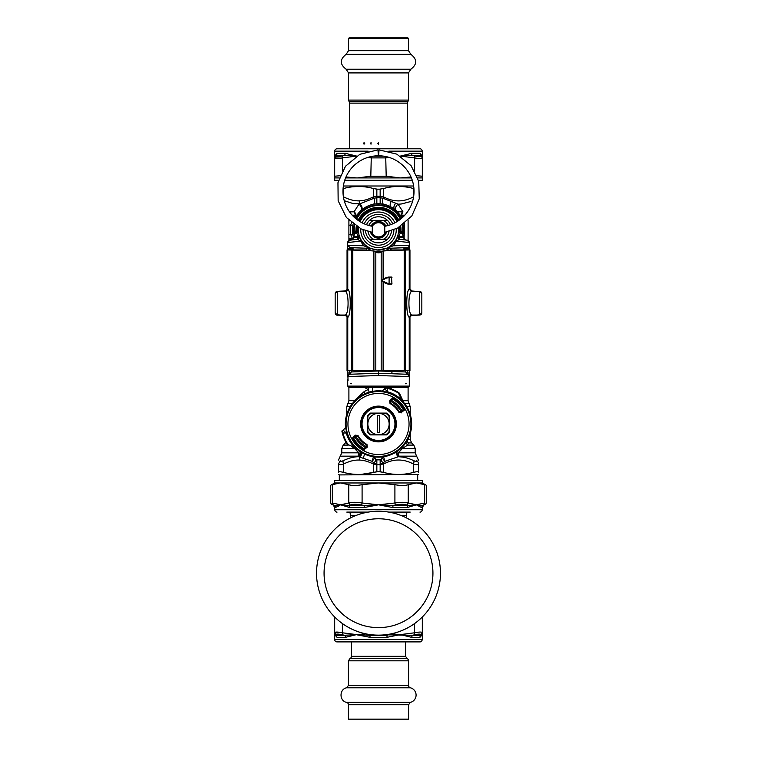 <?xml version="1.0" encoding="UTF-8"?>
<svg xmlns="http://www.w3.org/2000/svg" width="757" height="757" viewBox="0 0 757 757"><rect width="100%" height="100%" fill="white"/><g stroke="black" fill="none" stroke-linecap="round" stroke-linejoin="round"><path stroke-width="1.14" d="M351.57 383.742L350.642 383.742M405.43 383.742L406.358 383.742M348.05 380.487L347.709 370.712M349.488 374.261L347.709 376.551L351.267 371.971L378.5 370.968L378.5 375.557L347.709 376.551L349.488 374.261L378.5 373.267L392.353 373.74L391.558 371.45L378.5 370.968M378.5 375.557L409.291 376.551L407.512 374.261L409.291 376.551A2.366 2.366 0 0 0 407.512 374.261L405.733 371.971L391.558 371.45M407.209 249.914L407.209 248.816L409.291 248.816L409.291 245.277A2.366 2.366 0 0 1 407.001 247.643L387.177 248.334A2.366 1.874 -92 0 0 386.136 248.788L387.83 249.649A4.741 1.703 -118.6 0 0 388.067 250.51M387.83 249.649L389.987 250.567L391 248.201L389.041 248.277M392.599 244.17L393.195 245.798L396.564 241.114L409.291 242.552L409.291 245.277L393.195 245.798L386.799 248.315A2.366 2.025 67.8 0 0 386.108 248.438L386.136 248.788M388.71 247.738A2.366 0.587 61.4 0 0 388.152 247.473L389.808 246.46M387.007 248.05L386.401 248.315M390.054 246.29L392.306 244.454M392.656 244.114L395.902 239.922L396.564 241.114L399.554 239.269A2.366 2.366 97 0 1 397.595 236.165L398.494 236.988L403.169 237.613M358.44 228.169L357.796 227.583L357.049 228.103L357.049 231.188L358.44 228.169A2.366 0.748 4.7 0 1 357.862 228.595L357.796 227.583A20.827 20.827 0 0 1 357.834 227.232M359.111 235.228A4.741 1.646 -15.6 0 1 358.383 236.506A22.748 15.585 94 0 0 358.506 236.988L356.888 239.335L357.446 239.269A2.366 2.366 147.6 0 0 359.405 236.165L359.083 235.124M358.884 234.32L358.496 232.058M358.477 231.897L358.373 229.806A4.741 4.438 -0 0 1 356.736 233.156L357.862 228.595M350.113 240.168L351.551 239.988L353.633 237.641L358.506 236.988L359.414 236.212M359.963 237.66L360.692 239.184M349.791 240.206L347.709 242.552L349.791 240.206L357.446 239.269L360.436 241.114L361.098 239.922L364.344 244.114L363.805 245.798L369.823 248.334A2.366 1.874 -88 0 1 370.864 248.788L370.892 248.438A2.366 2.025 112.2 0 0 370.201 248.315M364.514 244.284L365.385 245.079M367.647 246.754L370.523 248.287M386.108 248.438L377.611 249.914M377.005 249.876L371.356 248.627M397.084 237.547L395.902 239.922M397.889 235.228L397.595 236.165A2.366 2.366 0 0 0 399.554 239.269L400.112 239.335L398.494 236.988A22.748 15.594 -94 0 0 398.617 236.506L403.367 236.506L401.976 233.156L399.951 231.188L400.264 233.156L398.617 236.506A4.741 1.646 -164.4 0 1 397.889 235.228L397.983 234.878M401.967 233.156L400.264 233.156A4.741 4.438 180 0 1 398.627 229.806L398.627 229.891M398.542 231.689L398.182 234.017M398.57 228.226A4.741 4.722 175.5 0 0 399.951 231.188L399.138 228.595A2.366 0.748 -4.7 0 1 398.56 228.169L399.204 227.573A20.827 20.827 0 0 0 399.166 227.232M360.436 241.114L363.805 245.798L347.709 245.277L347.709 242.552A2.366 2.366 0 0 1 349.734 240.215A2.366 2.366 0 0 0 347.709 242.552L360.436 241.114M347.709 249.914L347.709 248.816L349.791 248.816L349.999 247.643L347.709 245.277L349.999 247.643L369.823 248.334M345.75 315.3L346.157 315.565A2.366 2.366 0 0 0 345.429 315.423L346.157 315.565A2.366 2.366 0 0 0 345.429 315.423L346.157 315.565M347.709 373.012L349.791 373.012L349.791 370.731M348.617 374.696L348.078 375.283M349.904 374.109L349.791 373.012L351.04 372.974M366 248.201L367.013 250.567L370.864 248.788M374.526 251.286L382.474 251.286A46.177 46.177 0 0 0 374.526 251.286M407.096 374.109L407.209 373.012L405.96 372.974M399.138 228.595L399.204 227.583L399.951 228.103L399.951 231.188L398.56 228.169M358.43 228.217A4.741 4.722 4.5 0 1 357.049 231.188L355.033 233.156L356.736 233.156L358.383 236.506L353.633 236.506L356.008 230.355A4.741 4.684 178.6 0 1 355.459 232.664M335.379 313.767L335.162 312.783L337.452 315.139L336.657 314.893M335.162 312.821L335.162 293.725A2.366 2.366 -0 0 1 337.527 291.36L345.296 291.379A2.366 2.366 91.6 0 0 347.662 289.013L344.681 291.36M336.193 291.71L337.442 291.294L335.162 293.65M346.081 290.906A2.366 2.366 0 0 1 345.429 291.019L337.452 291.294L346.081 290.906A2.366 2.366 0 0 1 345.429 291.019L345.712 291.123M347.709 248.816L347.709 245.277M357.049 228.103L356.746 231.481M356.888 239.335L355.052 239.562M354.778 237.48L356.5 237.253M357.446 239.269A2.366 2.366 83 0 0 359.405 236.165M401.541 232.664A4.741 4.684 1.4 0 1 400.992 230.355A22.502 22.502 0 0 1 400.964 230.97A22.502 22.502 0 0 0 400.992 230.355L400.718 226.286A22.502 22.502 0 0 1 400.945 228.226A22.502 22.502 0 0 0 400.718 226.286A22.502 22.502 0 0 1 400.992 230.355L400.254 228.349L400.254 231.481M400.084 226.684A21.802 21.802 0 0 1 400.254 228.349L399.951 228.103M403.651 248.939L407.209 248.816L407.001 247.643A2.366 2.366 0 0 0 409.291 245.277A2.366 2.366 0 0 1 407.001 247.643M400.112 239.335L401.948 239.562M399.554 239.269L407.209 240.206L409.291 242.552A2.366 2.366 0 0 0 407.266 240.215A2.366 2.366 0 0 1 409.291 242.552L407.209 240.206M409.291 248.816L409.291 249.914M410.966 291.256L419.558 291.294L421.838 293.744A2.366 2.366 180 0 0 419.473 291.379L419.473 315.063A2.366 2.366 180 0 0 421.838 312.688L421.838 293.744A2.366 2.366 180 0 0 419.473 291.379L411.704 291.379L409.338 289.013A14.251 0.748 90 0 0 409.244 289.117C405.922 290.47 405.922 316.019 409.244 317.325A14.251 0.748 90 0 0 409.338 317.429L412.035 315.063M421.621 292.666L421.838 293.725A2.366 2.366 180 0 0 419.473 291.36L419.473 291.379M410.919 290.906L420.807 291.71M420.807 314.723L410.843 315.565A2.366 2.366 0 0 1 411.571 315.423L419.955 315.073L421.838 312.821M410.843 315.565A2.366 2.366 0 0 1 411.571 315.423L411.25 315.3M409.291 370.712L409.291 373.012L407.209 373.012L407.209 370.731M409.291 386.108L408.099 387.291L348.901 387.291L347.709 386.108L409.291 386.108L409.291 373.012M337.452 315.139L345.429 315.423L336.193 314.723M335.237 313.37L335.616 312.707M356.916 226.684A21.802 21.802 0 0 0 356.746 228.349L356.14 229.806A4.741 4.173 -137.6 0 1 355.26 232.919M356.14 229.806L356.008 230.355A22.502 22.502 0 0 1 356.282 226.286L356.008 230.355A22.502 22.502 0 0 0 356.055 231.368A22.502 22.502 0 0 1 356.008 230.355M400.86 229.806A4.741 4.173 -42.4 0 0 401.74 232.919M406.887 240.168L405.449 239.988L403.367 237.641L403.367 236.506M358.08 220.372A22.502 22.502 0 0 1 398.92 220.372L390.621 210.853L378.5 207.304L366.379 210.853L358.08 220.372M421.838 293.669L421.763 293.063M353.633 237.566A26.05 26.05 0 0 1 353.093 224.044L353.065 224.176M355.213 218.13A26.05 26.05 0 0 1 401.787 218.13M404.493 228.122L403.907 224.044A26.05 26.05 0 0 1 403.367 237.566M403.755 236.184L403.897 235.616M402.743 217.268L401.863 215.187A4.741 2.47 151.7 0 0 401.428 217.439L401.276 217.155M400.813 216.351L398.608 213.237M401.428 217.439A4.741 4.258 151.7 0 1 402.951 211.837L398.068 204.191A4.741 3.671 133.7 0 0 396.498 210.966L390.99 206.945L387.622 205.402M385.237 204.636L380.156 203.728L375.936 203.879M374.516 204.059L371.072 204.835M366.388 206.737L359.301 212.197M358.43 213.19L355.572 217.439A4.741 4.258 28.3 0 0 354.049 211.837L358.932 204.191A4.741 3.671 46.3 0 1 360.502 210.966L361.174 210.351A4.741 3.397 48.3 0 0 359.802 203.822L353.462 203.68L344.246 200.719M352.45 230.052L352.45 230.052A25.937 25.814 -90 0 0 352.809 234.102L352.838 234.292M352.677 233.26L352.762 233.837M352.894 234.613L353.538 237.272M351.532 222.766L350.68 225.113L352.809 225.501A25.937 25.814 -90 0 0 352.45 229.579M388.237 225.463A10.655 10.655 0 0 0 383.383 220.334L369.558 220.334A13.03 13.03 0 0 0 366.502 224.734M365.499 230.658A13.03 13.03 0 0 0 387.442 239.278A13.03 13.03 0 0 0 391.501 230.658M387.442 239.278L369.558 239.278M390.498 224.734A13.03 13.03 0 0 0 369.558 220.334M383.383 220.334L387.442 220.334M379.2 249.924A20.127 20.127 0 0 0 398.513 227.602A20.127 20.127 0 0 1 379.2 249.924A20.127 20.127 0 0 1 358.487 227.602A20.127 20.127 0 0 0 379.2 249.924M396.914 221.678A20.127 20.127 0 0 0 360.086 221.678A20.127 20.127 0 0 1 396.914 221.678M389.155 423.996A10.655 10.655 0 0 1 378.5 434.66L371.015 434.66A13.03 13.03 0 0 1 367.845 431.49L367.845 423.996A10.655 10.655 0 0 1 378.5 413.341A10.655 10.655 0 0 1 389.155 423.996L389.155 431.49A13.03 13.03 0 0 1 385.985 434.66L378.5 434.66A10.655 10.655 0 0 1 367.845 423.996L367.845 416.511A13.03 13.03 0 0 1 371.015 413.341L385.985 413.341A13.03 13.03 0 0 1 389.155 416.511L389.155 423.996M379.683 432.389L379.683 415.602L377.317 415.602L377.317 432.389L379.683 432.389M347.198 444.274A37.301 37.301 0 0 1 342.117 432.19A1.183 0.88 -12.7 0 1 342.486 431.348L343.205 430.156L346.28 433.013L342.864 432.966A36.743 36.743 0 0 0 347.662 443.981A2.366 1.268 -65 0 0 348.182 445.135A2.366 2.366 0 0 1 347.198 444.274L354.56 447.368L354.957 446.98L357.266 449.459A33.157 33.157 0 0 0 403.964 402.762L404.276 403.462A2.366 2.356 -25 0 1 403.973 402.989L401.872 400.056A33.459 33.459 0 0 0 387.518 391.776L387.366 392.315L382.039 391.057L385.843 387.991A1.183 0.88 -77.3 0 1 386.695 387.612L387.47 388.36L387.518 391.776L384.66 388.701L386.695 387.612A37.301 37.301 0 0 1 398.778 392.694L398.475 393.157A2.366 1.268 155 0 1 399.639 393.678A2.366 2.366 0 0 0 398.778 392.694M385.843 387.991L387.47 388.36A36.743 36.743 0 0 1 398.475 393.157L401.872 400.056L401.484 400.453L404.276 403.462M403.5 409.045A29.126 29.126 0 0 0 403.055 408.326M401.305 412.328L399.441 412.073L401.305 412.328L402.232 410.644A853.641 29.788 -45 0 0 403.074 409.736L402.998 408.231A29.126 29.126 0 0 0 393.64 399.119A29.126 29.126 0 0 0 393.451 398.996M353.5 438.946A29.126 29.126 0 0 0 353.604 439.126L354.002 439.76A29.126 29.126 0 0 0 354.002 439.76A29.126 29.126 0 0 0 363.351 448.882A29.126 29.126 0 0 0 363.549 448.996M343.139 430.156L345.561 427.535L343.176 430.156A1.183 1.183 0 0 0 341.975 431.585A37.301 37.301 0 0 0 342.117 432.19L343.139 430.156A1.183 1.183 0 0 0 341.975 431.585A37.301 37.301 0 0 0 342.117 432.19L342.864 432.966L342.486 431.348M386.666 413.104L370.334 413.104A13.617 13.617 0 0 0 367.609 415.83L367.609 432.171A13.617 13.617 0 0 0 370.334 434.897L386.666 434.897A13.617 13.617 0 0 0 389.391 432.171L389.391 415.83A13.617 13.617 0 0 0 386.666 413.104M393.564 415.763A17.165 17.165 0 0 0 363.833 415.063A17.165 17.165 0 0 0 378.093 441.161A17.165 17.165 0 0 0 393.564 415.763A17.165 17.165 0 0 0 363.833 415.063A17.165 17.165 0 0 0 378.093 441.161A17.165 17.165 0 0 0 393.564 415.763M345.533 427.535A33.157 33.157 0 0 1 382.039 391.028L384.66 388.672M345.561 427.535L346.81 432.862L346.28 433.013A33.459 33.459 0 0 0 354.56 447.368L357.484 449.478A2.366 2.356 -65 0 1 357.957 449.772M352.459 447.132L356.746 449.128A2.394 2.394 32.1 0 1 357.266 449.459M403.973 402.989L399.639 393.678M403.964 402.762A2.394 2.394 57.9 0 1 403.632 402.241M401.361 412.272A25.691 25.691 0 0 0 390.224 401.134L391.407 400.018A19812.772 691.453 -45 0 1 391.861 400.264A853.641 29.788 -45 0 1 392.76 399.422L394.265 399.507L394.113 398.371L392.665 398.551L392.76 399.422M353.926 438.256A853.641 29.788 135 0 1 354.768 437.357L355.695 435.672L357.995 435.521A23.514 23.514 0 0 0 366.984 444.501L367.003 446.781L366.748 444.908A23.987 23.987 0 0 1 357.588 435.748L355.383 435.161L352.715 437.83L353.926 438.256L353.604 439.126M366.833 446.8L365.593 447.983A19812.772 691.453 135 0 1 365.139 447.728A853.641 29.788 135 0 1 364.24 448.579L362.735 448.494L362.887 449.62L364.335 449.45L364.24 448.579M355.695 435.672L353.046 438.161L352.876 439.609A30.006 30.006 0 0 0 362.887 449.62L362.641 450.027A30.479 30.479 0 0 1 352.469 439.855L354.002 439.76M357.559 435.918A24.101 24.101 0 0 0 366.577 444.936M367.344 447.113L364.335 449.45L367.344 447.113L366.984 444.501M403.074 409.736L404.285 410.171L401.286 412.508L403.954 409.84L404.124 408.383A30.006 30.006 0 0 0 394.113 398.371L394.359 397.974A30.479 30.479 0 0 1 404.531 408.137L402.998 408.231M399.441 412.073A24.101 24.101 0 0 0 390.423 403.055L390.016 403.5L389.656 400.879L392.325 398.21L392.665 398.551L389.997 401.219L390.252 403.084A23.987 23.987 0 0 1 399.412 412.243L399.005 412.48A23.514 23.514 0 0 0 390.016 403.5M390.224 401.134L390.423 403.055M390.167 401.191L389.656 400.879M386.695 387.612A37.301 37.301 0 0 0 386.079 387.48L386.079 387.48A1.183 1.183 0 0 0 384.66 388.634A1.183 1.183 0 0 1 386.079 387.48A37.301 37.301 0 0 1 386.695 387.612M390.527 388.691L392.665 387.291M404.077 239.326L404.522 223.561M365.886 447.737A26.883 26.883 0 0 1 354.768 436.619M391.114 400.264A26.883 26.883 0 0 1 402.232 411.382M366.776 446.857A25.691 25.691 0 0 1 355.639 435.729M364.032 448.731A28.652 28.652 0 0 1 353.765 438.473M392.968 399.261A28.652 28.652 0 0 1 403.235 409.528M410.237 433.6L410.237 439.562L411.619 442.911L408.458 442.911A4.741 4.495 25.3 0 1 407.048 440.867M407.275 440.46A4.741 4.287 90 0 0 408.458 442.911L407.597 445.107L402.459 448.456L415.205 448.456L415.205 452.828L416.596 456.168L399.034 456.168A4.741 3.681 52.2 0 1 396.734 451.683M401.939 447.444L402.459 448.456L398.286 452.828A4.741 2.139 52.2 0 1 397.595 451.106M402.705 457.096L398.4 456.717L384.83 461.335L382.02 457.72M381.594 458.742L381.471 458.903C380.894 459.849 381.452 461.221 383.137 463.029L384.83 461.335L383.477 456.225M382.361 456.925L382.048 457.465A2.366 2.366 0 0 1 380.156 459.669L380.156 471.743A77.422 77.422 0 0 1 376.844 471.743L376.844 464.618L373.419 464.05A4.741 2.167 -63.1 0 1 373.863 463.029L372.17 461.335L373.523 456.225M348.901 220.306L348.901 239.486L352.279 239.78M364.316 453.963A4.741 2.735 -61.4 0 1 362.877 458.174L372.17 461.335L374.97 457.692L374.639 456.925M380.156 208.061L380.156 207.371M394.728 209.424A4.741 3.047 128.5 0 1 395.826 203.236L398.068 204.191L401.201 204.012L411.004 201.476M415.205 452.828L398.286 452.828A4.741 2.555 90 0 0 399.034 456.168A46.537 17.96 170.7 0 1 398.4 456.717C403.14 456.726 408.288 458.051 413.842 460.701C415.678 461.543 416.662 461.543 416.795 460.701C417.249 455.326 417.249 455.326 416.795 460.701A4.741 4.334 180 0 1 418.526 464.05C418.403 464.893 416.71 464.893 413.436 464.05A4.741 2.167 -63.1 0 0 413.842 460.701M383.704 204.276A4.741 2.006 101.5 0 1 382.938 198.249L380.156 197.709L380.156 196.29L383.581 196.858C393.536 202.233 403.49 202.233 413.436 196.858A4.741 2.167 -116.9 0 1 413.54 197.142M395.826 203.236L382.938 198.249A4.741 2.167 -63.1 0 0 383.581 196.858L383.581 188.521L380.156 189.08L380.156 203.728L376.844 203.728L376.844 189.165L380.156 189.165M396.081 452.109A4.741 3.605 -126.4 0 0 398.4 456.717M405.894 442.675L407.597 445.107L413.824 445.107L407.597 445.107M375.018 457.938L374.866 456.954A2.366 2.366 0 0 1 374.952 457.465L374.952 457.465A2.366 2.366 0 0 0 376.844 459.669L376.844 464.618L383.581 464.05A4.741 2.167 -116.9 0 0 383.137 463.029L380.156 464.486M375.453 458.808L375.529 458.903C376.106 459.849 375.548 461.221 373.863 463.029L376.844 464.486M382.03 457.692L382.048 457.465A2.366 2.366 0 0 1 382.134 456.954L382.048 457.465L382.134 456.954M387.773 387.291L388.19 387.981M384.424 388.426L384.707 387.291A2.366 2.366 0 0 0 384.424 388.426L384.424 388.341M373.296 204.276A4.741 2.006 78.5 0 0 374.062 198.249L359.802 203.822A4.741 2.366 -91.6 0 1 359.206 200.832C363.464 200.794 368.205 199.47 373.419 196.858L376.844 196.29L376.844 197.709L374.062 198.249A4.741 2.167 -116.9 0 1 373.419 196.858L373.419 188.521C363.464 185.796 353.51 185.796 343.564 188.521L343.072 188.644M348.901 220.845L349.422 220.826M352.866 239.382L352.601 238.89L353.216 238.975M348.901 238.758L352.601 238.89L350.68 234.5L352.809 234.102M362.877 458.174L358.6 456.717A46.518 17.95 -170.7 0 1 357.966 456.168A4.741 3.681 127.8 0 0 360.266 451.683M418.526 464.05C418.526 458.676 418.526 458.676 418.526 464.05L418.526 472.387L418.526 464.05M416.596 456.168L418.526 460.228M380.156 471.829L383.581 472.387L380.156 471.743A77.422 77.422 180 0 1 376.844 471.743L373.419 472.387C363.464 475.112 353.51 475.112 343.564 472.387C340.3 471.564 338.606 471.564 338.474 472.387L338.474 464.05L338.474 472.387C338.474 475.112 338.474 475.112 338.474 472.387C338.474 475.112 338.474 475.112 338.474 472.387M343.564 472.387L343.564 464.05C340.29 464.893 338.597 464.893 338.474 464.05C338.474 458.676 338.474 458.676 338.474 464.05L340.205 460.701C339.751 455.326 339.751 455.326 340.205 460.701C340.328 461.552 341.312 461.552 343.158 460.701C348.712 458.061 353.86 456.726 358.6 456.717A4.741 3.605 -53.6 0 0 360.919 452.109M339.306 480.6L339.306 474.913L418.526 474.44M413.596 196.82L413.436 188.521C403.49 185.768 393.536 185.768 383.581 188.521L380.156 189.08M376.844 189.165L373.324 188.493M343.375 185.995L413.625 185.995M372.576 388.426L372.529 391.388A2.366 2.366 0 0 0 372.576 390.915L372.576 388.426A2.366 2.366 0 0 0 372.293 387.291L372.576 388.35M380.156 459.849L376.844 459.849M369.255 392.154L368.12 389.571L364.306 391.454L354.295 400.718A4.741 3.179 -140.3 0 1 354.446 401.172M369.227 387.291L368.12 389.571L364.306 387.272M354.711 448.182L352.601 447.198M359.405 451.106L358.714 452.828L354.541 448.456L341.795 448.456L343.176 445.107L348.125 445.107M361.808 452.648A4.741 3.293 -55.8 0 1 359.793 457.114A4.741 2.366 -88.4 0 0 359.206 460.076C354.522 459.849 349.299 461.174 343.564 464.05A4.741 2.167 -116.9 0 1 343.158 460.701M413.436 472.387L413.436 464.05C403.49 458.676 393.536 458.676 383.581 464.05L383.581 472.387C393.536 475.141 403.49 475.141 413.436 472.387C416.7 471.564 418.394 471.564 418.526 472.387C418.526 475.112 418.526 475.112 418.526 472.387C418.526 475.112 418.526 475.112 418.526 472.387M373.21 472.434L361.458 474.355M376.844 471.829L373.419 472.387L373.419 464.05C368.205 461.439 363.474 460.114 359.206 460.076M413.928 188.644L413.436 188.521M352.563 186.809L357.692 186.477M376.844 189.08L373.419 188.521M355.572 217.439A4.741 2.47 28.3 0 0 355.137 215.187L354.257 217.268M376.844 208.061L376.844 207.371M368.99 250.52L347.047 249.914L347.047 288.994M387.981 250.52L409.953 249.914L391.416 249.971L382.739 251.031L381.159 252.185A5.924 5.924 -0 0 1 375.841 252.176L375.841 252.176A45.231 45.231 180 0 0 375.822 252.176L375.813 370.76L409.953 370.693L409.953 317.41M347.662 317.429A14.251 0.748 -90 0 0 347.756 317.325L345.391 314.969A11.885 0.748 -90 0 1 345.296 315.063L337.527 315.063L345.296 315.063A2.366 2.366 -88.4 0 1 347.662 317.429L344.965 315.063M371.195 250.785L365.584 249.971L347.047 249.914M385.815 250.785L382.739 251.031L381.187 252.176L375.813 252.176L374.261 251.031L371.394 250.804M381.187 370.76L381.187 252.176A45.231 45.231 180 0 0 381.159 252.176M374.261 251.031L375.841 252.185M345.391 314.969C348.968 313.881 348.968 292.599 345.391 291.464A11.885 0.748 -90 0 0 345.296 291.379L337.527 291.36M351.835 249.952L351.835 370.731L347.756 370.712L347.756 317.325C351.078 316.019 351.078 290.47 347.756 289.117A14.251 0.748 -90 0 0 347.662 289.013M409.338 317.429L411.704 315.063A11.885 0.748 90 0 1 411.609 314.969C408.032 313.881 408.032 292.599 411.609 291.464L409.244 289.117L409.244 249.933M337.527 291.379A2.366 2.366 -0 0 0 335.162 293.744L335.162 312.688A2.366 2.366 -0 0 0 337.527 315.063A2.366 2.366 -0 0 1 335.162 312.688C336.165 314.874 336.95 315.66 337.527 315.063L337.527 291.379A2.366 2.366 -0 0 0 335.162 293.744L335.162 293.725M351.835 370.731L375.813 370.76M347.047 317.41L347.047 370.693L347.756 370.712M409.953 249.914L409.953 288.994L412.319 291.36L411.704 291.379A11.885 0.748 90 0 0 411.609 291.464M388.436 277.554L388.36 277.081L385.994 277.715L388.256 277.081L391.483 277.071A0.473 0.473 -0 0 1 391.956 277.554L389.089 277.554L389.581 277.071L388.19 277.554L389.107 277.554L389.089 283.714L388.36 284.187L391.956 283.705L391.483 277.071L386.24 278.122L381.765 280.629L388.436 283.714M382.739 251.031L385.616 250.804M412.319 291.36L419.473 291.36M421.838 299.573L421.838 310.796M391.483 284.178A0.473 0.473 180 0 0 391.956 283.705C390.839 284.31 393.498 284.187 388.994 284.187L391.483 284.178M385.994 283.553L388.36 284.187L381.651 281.046A0.473 0.473 -0 0 1 381.414 280.629L381.414 280.629A0.473 0.473 -0 0 1 381.651 280.222L381.651 281.046L385.994 283.553L386.24 283.137M371.971 232.229L361.193 228.955L346.403 217.524L338.152 200.756L337.963 182.692L345.466 166.275L359.83 154.305L377.98 149.858L378.349 155.781A35.522 35.522 0 0 0 372.33 226.286L372.236 233.156A7.106 7.106 0 0 0 384.764 233.156L385.19 232.2A7.106 7.106 0 0 1 384.764 233.156L384.764 226.457A7.106 7.106 0 0 0 372.236 226.457M384.764 226.457L384.67 226.286A35.522 35.522 0 0 0 378.651 155.781L379.02 149.858L396.867 154.154L411.108 165.726L418.744 181.387L419.255 198.807L411.817 215.953L397.595 228.084L385.029 232.229M371.81 232.2L372.236 233.156A7.106 7.106 0 0 1 371.81 232.2A7.106 7.106 0 0 0 372.236 233.156M374.526 222.53A8.289 8.289 0 0 0 371.11 226.05A8.289 8.289 0 0 1 385.89 226.05A8.289 8.289 0 0 0 374.526 222.53M370.495 231.964A8.289 8.289 0 0 0 386.505 231.964A8.289 8.289 0 0 1 370.495 231.964M375.094 223.57A7.106 7.106 0 0 0 372.349 226.248A7.106 7.106 0 0 1 384.651 226.248A7.106 7.106 0 0 0 375.094 223.57M372.349 233.355A7.106 7.106 0 0 0 377.592 236.846A7.106 7.106 0 0 1 372.349 233.355M417.722 177.923L422.311 177.923L422.311 157.891L422.311 176.211L416.908 175.738M422.311 157.891C422.113 158.866 419.548 158.866 414.618 157.891L414.363 155.847C418.602 156.813 420.835 156.813 421.043 155.847L422.311 157.891L421.043 155.847L422.311 156.084L422.311 157.891M385.71 156.519L386.193 176.211L370.807 176.211L371.29 156.519M388.805 157.305L386.193 157.891L370.807 157.891L368.195 157.305M340.092 175.738L334.689 176.211L334.689 157.891L341.038 158.156M356.67 156.074L344.577 155.403L345.476 153.349L356.594 156.084L342.382 157.891C337.452 158.866 334.887 158.866 334.689 157.891L335.957 155.847C336.165 156.813 338.398 156.813 342.637 155.847L342.382 170.978M339.278 177.923L334.689 177.923L334.689 180.298L338.54 180.298M344.728 180.298L412.272 180.298M418.46 180.298L422.311 180.298L422.311 177.923M345.589 177.923L411.411 177.923M345.996 176.958L356.594 177.923A75.908 65.736 -90 0 0 357.493 177.923L370.807 176.211M334.689 177.923L334.689 176.211M386.193 176.211L400.406 177.923L411.004 176.958M373.352 156.16L383.648 156.16M335.957 155.847L334.689 156.084L337.054 153.349L334.689 156.084L334.689 157.891L334.689 151.163A2.366 2.366 0 0 1 337.054 148.798L419.946 148.798C421.062 148.732 421.848 149.517 422.311 151.163L388.833 151.163M345.476 153.349L337.054 153.349A2.366 2.243 90 0 1 335.938 155.403L344.577 155.403L342.637 155.847M414.363 155.847L412.423 155.403L400.406 156.084L411.524 153.349L419.946 153.349L422.311 156.084L422.226 155.223M422.311 151.163L422.311 156.084L421.062 155.403L419.946 153.349M421.062 155.403L412.423 155.403A2.366 1.788 90 0 1 411.524 153.349M385.247 634.782L412.423 635.284L411.524 637.337L400.406 634.603L414.618 632.795C419.548 631.821 422.113 631.821 422.311 632.795L421.043 634.839C420.835 633.874 418.602 633.874 414.363 634.839L414.618 623.541M422.311 617.002L422.311 634.603L419.946 637.337L411.524 637.337M341.038 632.53L334.689 632.795L334.689 617.002L334.689 632.795C334.887 631.821 337.452 631.821 342.382 632.795L342.637 634.839C338.398 633.874 336.165 633.874 335.957 634.839L334.689 632.795L334.689 634.603L334.689 632.795M421.043 634.839L422.311 634.603L422.311 632.795M419.946 637.337A2.366 2.243 -90 0 1 421.062 635.284L412.423 635.284L414.363 634.839M342.637 634.839L344.577 635.284L356.594 634.603A40.462 24.707 176.8 0 0 357.408 634.905L357.446 634.754A59.623 42.865 154.5 0 1 356.594 634.603A71.811 62.188 -90 0 0 357.436 634.593L369.861 635.284L371.81 634.839M357.408 634.905L370.088 637.337L369.861 635.284L387.139 635.284L386.912 637.337L370.088 637.337M342.382 623.541L342.382 632.795L356.594 634.603L345.476 637.337A2.366 1.788 -90 0 0 344.577 635.284L335.938 635.284L337.054 637.337L334.689 634.603L335.957 634.839M391.237 633.827L400.406 634.603L386.912 637.337M335.938 635.284L334.689 634.603L334.689 639.523A2.366 2.366 0 0 0 337.054 641.889L419.946 641.889C421.081 641.945 421.876 641.151 422.311 639.523L334.689 639.523M407.294 641.889L405.572 641.889L405.572 656.338L351.428 656.338A2.403 2.403 0 0 1 349.923 658.571L407.077 658.571A2.403 2.403 0 0 1 408.572 660.804L408.572 685.463L348.428 685.463L346.602 687.791L410.398 687.791A2.403 2.403 0 0 1 408.572 685.463M412.281 641.889L415.688 641.889M351.428 656.338L351.428 641.889L349.706 641.889M364.06 144.171L363.417 143.414L364.079 142.666L364.723 143.414L364.06 144.171M370.305 143.414L371.025 144.171L371.072 142.666L370.305 143.414M378.5 144.171L377.752 143.414L378.5 142.666L378.5 144.171M348.542 38.456L349.147 37.85L407.853 37.85L408.458 38.456L348.542 38.456L348.542 50.662L346.11 54.362L410.89 54.362L408.458 50.662L348.542 50.662M410.398 687.791A7.523 7.523 0 0 1 410.398 702.382L346.602 702.382A2.403 2.403 0 0 1 348.428 704.72L408.572 704.72L408.572 719.15L348.428 719.15L348.428 704.72M391.937 512.716L406.916 512.716L406.329 515.29L400.548 515.29M350.671 517.835L350.084 512.716L365.063 512.716M378.5 511.24A61.96 61.96 0 0 0 316.54 573.2A61.96 61.96 0 0 0 378.5 635.151A61.96 61.96 0 0 0 440.46 573.2A61.96 61.96 0 0 0 378.5 511.24M346.81 512.092L350.084 512.092L350.084 512.716M410.19 512.092L388.767 512.092M332.351 484.679L332.351 502.998C329.617 502.033 329.617 502.033 332.351 502.998L333.231 505.051L334.339 505.496L340.555 504.805L348.939 505.496L349.715 507.54L340.555 504.805L348.759 502.998C351.835 502.033 356.282 502.033 362.092 502.998L361.657 505.051C356.632 504.077 352.771 504.077 350.075 505.051L348.759 502.998L348.759 484.679L340.555 482.966A75.908 37.954 -90 0 0 340.044 482.975L334.689 482.966L334.689 480.6L422.311 480.6L422.311 482.966L340.054 482.966L332.351 484.679C329.626 485.776 329.626 485.776 332.351 484.679L332.332 502.998M348.759 484.679C351.844 485.776 356.282 485.776 362.092 484.679L362.092 502.998L378.5 504.805L364.287 507.54L349.715 507.54M361.657 505.051L363.909 505.496L378.5 504.805L394.908 502.998L394.908 484.679C400.718 485.776 405.156 485.776 408.241 484.679L408.241 502.998L406.925 505.051C404.229 504.077 400.368 504.077 395.343 505.051L394.908 502.998C400.718 502.033 405.165 502.033 408.241 502.998L416.445 504.805A59.453 17.808 49 0 0 416.984 504.976L422.661 505.496L423.769 505.051L424.649 502.998C427.383 502.033 427.383 502.033 424.649 502.998L424.649 484.679C427.374 485.776 427.374 485.776 424.649 484.679L416.445 482.966L408.241 484.679M394.908 484.679L378.5 482.966L362.092 484.679M423.769 505.051C426.096 504.077 426.096 504.077 423.769 505.051L424.431 504.777M333.231 505.051C330.904 504.077 330.904 504.077 333.231 505.051C330.904 504.077 330.904 504.077 333.231 505.051M364.287 507.54A2.366 0.766 -90 0 0 363.909 505.496L348.939 505.496L350.075 505.051M422.311 482.966L426.711 485.502L426.711 502.269L425.529 504.323L422.661 505.496L421.498 507.54L416.946 505.146A40.367 1.845 -142.2 0 1 416.445 504.805L407.285 507.54L392.713 507.54L378.5 504.805L393.091 505.496L395.343 505.051M406.925 505.051L408.061 505.496L416.445 504.805L424.649 502.998M338.313 506.282L338.899 505.903M334.689 482.966L330.289 485.502L330.289 502.269L331.471 504.323L334.339 505.496A2.366 2.328 -90 0 1 335.502 507.54L334.689 507.54L334.689 509.726C335.105 511.353 335.89 512.139 337.054 512.092M332.351 502.998L340.555 504.805L335.502 507.54M407.285 507.54A2.366 1.552 -90 0 1 408.061 505.496L393.091 505.496L392.713 507.54M404.569 512.092L405.733 512.092M368.233 512.092L350.084 512.092M414.618 170.978L414.618 157.891L400.349 156.084M405.733 370.731L405.733 371.971L407.512 374.261L392.353 373.74M391.473 248.192L390.423 250.558M349.791 249.914L349.791 248.816L353.349 248.939M397.51 221.309A20.827 20.827 0 0 0 359.49 221.309M358.657 220.77A21.802 21.802 0 0 1 398.343 220.77M402.459 233.714A24.271 24.271 0 0 0 402.336 225.208M400.377 219.293A24.271 24.271 0 0 0 356.623 219.293M354.664 225.208A24.271 24.271 0 0 0 354.541 233.714M354.077 234.49A24.867 24.867 0 0 1 354.134 224.829M356.15 218.915A24.867 24.867 0 0 1 400.85 218.915M402.866 224.829A24.867 24.867 0 0 1 402.923 234.49M373.617 220.334A10.655 10.655 0 0 0 368.763 225.463M367.959 231.387A10.655 10.655 0 0 0 373.617 239.278M383.383 239.278A10.655 10.655 0 0 0 389.041 231.387M392.703 223.864A15.395 15.395 0 0 0 364.297 223.864M363.105 229.778A15.395 15.395 0 0 0 378.5 245.202A15.395 15.395 0 0 0 393.895 229.778M360.767 228.765A17.761 17.761 0 0 0 379.115 247.558A17.761 17.761 0 0 0 396.233 228.765M394.842 222.842A17.761 17.761 0 0 0 362.158 222.842M348.201 420.088A30.545 30.545 0 0 0 390.262 452.194A30.545 30.545 0 0 0 397.037 399.715A30.545 30.545 0 0 0 348.201 420.088M346.327 419.851A32.437 32.437 0 0 0 384.49 455.884A32.437 32.437 0 0 0 406.973 408.449A32.437 32.437 0 0 0 346.327 419.851M394.189 415.423A17.884 17.884 0 0 0 363.228 414.694A17.884 17.884 0 0 0 378.074 441.87A17.884 17.884 0 0 0 394.189 415.423M392.94 416.104A16.455 16.455 0 0 0 364.448 415.432A16.455 16.455 0 0 0 378.112 440.451A16.455 16.455 0 0 0 392.94 416.104M354.957 446.98A32.901 32.901 0 0 1 346.81 432.862M387.366 392.315A32.901 32.901 0 0 1 401.484 400.453M362.641 450.027A1.656 1.646 -6.8 0 0 364.675 449.781M352.469 439.855A1.656 1.646 -83.2 0 1 352.715 437.83M355.383 435.161L357.995 435.521M394.359 397.974A1.656 1.646 -6.8 0 0 392.325 398.21M404.531 408.137A1.656 1.646 -83.2 0 1 404.285 410.171M401.617 412.839L399.005 412.48M408.099 387.291L408.099 400.718L402.923 400.718M394.681 215.187L395.608 215.187M404.796 215.187L401.863 215.187A4.741 3.738 -90 0 1 402.951 211.837L397.368 211.837M392.041 211.837L390.858 211.837M410.237 439.562L407.777 439.562M406.793 406.708L410.237 406.708L406.793 406.708M400.879 448.456L402.459 448.456M408.099 400.718L409.168 403.718L404.73 403.718M390.99 206.945A4.741 2.422 118.6 0 1 391.274 201.371M390.849 387.291L391.227 388.265M380.156 464.684L376.844 464.684M380.156 197.624L376.844 197.624M380.156 196.224L376.844 196.224M348.901 234.396L350.68 234.5A28.312 28.208 -90 0 1 350.68 225.113L348.901 225.217M359.206 200.832C354.522 201.059 349.308 199.734 343.564 196.858L343.564 188.521M340.404 456.168L357.966 456.168A4.741 2.555 90 0 0 358.714 452.828L341.795 452.828L338.474 460.067M352.204 215.187L355.137 215.187A4.741 3.738 90 0 0 354.049 211.837L349.516 211.837M364.855 393.782L364.306 391.454M348.901 387.291L348.901 400.718L354.295 400.718A4.741 3.87 -90 0 1 354.257 401.38M350.207 406.708L346.763 406.708L346.763 414.401M346.346 442.911L345.381 442.911L343.176 445.107M352.27 403.718L347.832 403.718L346.763 406.708M361.392 215.187L362.319 215.187M347.756 249.933L347.756 289.117L345.391 291.464M411.609 314.969L409.244 317.325L409.244 370.712M352.809 249.961L352.809 370.741M383.108 251.012L383.108 279.38M383.108 281.888L383.108 370.76M373.892 251.012L373.892 370.76M405.165 249.952L405.165 370.731M404.191 249.961L404.191 370.741M419.473 315.063L411.704 315.063L419.473 315.063L421.838 312.688M409.338 289.013L409.953 288.994M386.24 278.122L381.651 280.222A0.473 0.473 0 0 0 381.414 280.629A0.473 0.473 -0 0 1 381.651 280.222L385.994 277.715L389.571 277.071M388.994 277.081L389.089 277.554M385.54 226.125A7.939 7.939 0 0 0 371.46 226.125M370.883 232.039A7.939 7.939 0 0 0 386.117 232.039M384.764 233.156A7.106 7.106 0 0 0 385.19 232.2M371.971 226.22A7.447 7.447 0 0 1 385.029 226.22M385.578 232.134A7.447 7.447 0 0 1 371.422 232.134M378.197 153.349L378.803 153.349M334.689 151.163L368.167 151.163M378.065 151.163L378.935 151.163M357.436 634.593L365.763 633.827M345.476 637.337L337.054 637.337M410.89 54.362C417.277 59.311 417.277 64.269 410.89 69.218L346.11 69.218C339.723 64.269 339.723 59.311 346.11 54.362M410.89 69.218L408.458 72.918L348.542 72.918L348.542 100.094L408.458 100.094L407.919 101.608L349.081 101.608L348.542 100.094M407.919 101.608L407.37 103.132L349.63 103.132L349.63 148.798M349.923 658.571L348.428 660.804L408.572 660.804M350.671 515.29L356.452 515.29M378.5 518.763A54.438 54.438 0 0 1 425.642 600.415A54.438 54.438 0 0 1 331.358 600.415A54.438 54.438 0 0 1 378.5 518.763M423.494 505.496L422.311 507.54L421.498 507.54M422.311 507.54L422.311 509.726L334.689 509.726M351.267 371.971L351.267 370.731M403.367 250.056C403.784 248.457 404.55 247.671 405.648 247.69M360.871 239.534L362.565 242.108M353.633 250.056C353.074 248.362 352.308 247.577 351.352 247.69L351.362 247.69M353.633 237.641L353.633 236.506M400.983 230.507L401.541 232.721M347.709 386.108L347.709 379.276M384.66 388.634L386.079 387.48M408.099 220.306L408.099 242.42M409.168 403.718L410.237 406.708L410.237 414.401M411.619 442.911L413.824 445.107L415.205 448.456M384.424 388.502L384.424 389.704M417.694 480.6L417.694 474.913M376.844 203.803L375.358 203.945M372.576 390.849L372.576 388.511M339.306 474.913L338.474 474.44M345.949 442.22L345.381 442.911M341.795 448.456L341.795 452.828M348.901 400.718L347.832 403.718M348.901 239.486L348.901 242.42M385.994 277.715L381.651 280.222M388.994 284.187L388.36 284.187M422.311 634.603L422.311 639.523M408.458 38.456L408.458 50.662M346.11 69.218L348.542 72.918M349.081 101.608L349.63 103.132M408.458 72.918L408.458 100.094M407.37 103.132L407.37 148.798M405.572 656.338L407.077 658.571M348.428 660.804L348.428 685.463M410.398 702.382L408.572 704.72M346.602 687.791C339.174 689.201 339.174 700.982 346.602 702.382M406.329 517.835L406.329 515.29M406.916 512.092L406.916 512.716M333.506 505.496L334.689 507.54M422.311 509.726C421.895 511.353 421.11 512.139 419.946 512.092"/></g></svg>
